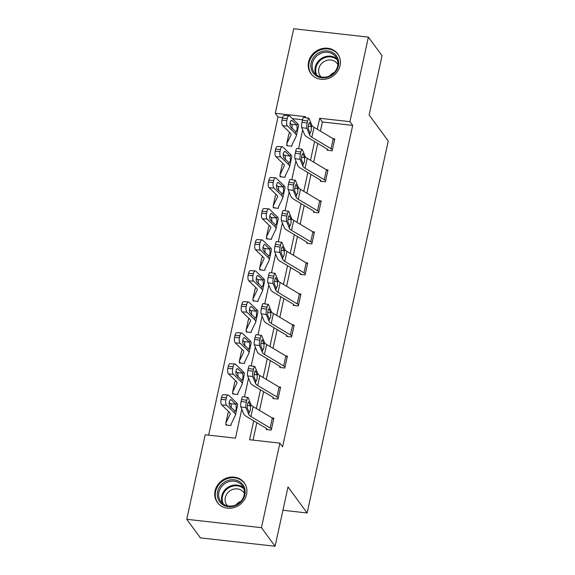<?xml version="1.0" encoding="UTF-8"?>
<svg xmlns="http://www.w3.org/2000/svg" width="575" height="575" viewBox="0 0 575 575"><rect width="100%" height="100%" fill="white"/><g stroke="black" fill="none" stroke-linecap="round" stroke-linejoin="round"><path stroke-width="0.86" d="M340.069 65.536A16.661 15.022 143.7 0 1 327.319 78.753A16.661 15.022 143.7 0 1 310.902 73.636A16.661 15.022 143.7 0 1 308.581 62.007A16.661 15.022 143.7 0 1 321.332 48.782A16.661 15.022 143.7 0 1 337.748 53.899A16.661 15.022 143.7 0 1 340.069 65.536M246.56 494.414A16.661 15.022 143.7 0 1 233.809 507.639A16.661 15.022 143.7 0 1 217.393 502.521A16.661 15.022 143.7 0 1 215.072 490.885A16.661 15.022 143.7 0 1 227.822 477.667A16.661 15.022 143.7 0 1 244.231 482.784A16.661 15.022 143.7 0 1 246.56 494.414M282.562 117.523L278.005 117.005L275.274 113.297L293.71 28.75L368.388 37.123L382.052 55.703L369.121 114.978L388.247 140.99L307.143 512.979L288.018 486.967L275.094 546.25L200.409 537.877L186.753 519.297L205.182 434.757L235.463 438.15L241.773 409.199M278.005 117.005L208.639 435.146M282.936 510.269L307.143 512.979M302.543 119.758L292.352 118.615M226.881 425.112L226.054 423.983L225.846 424.997L230.891 425.558L231.272 423.804M232.832 392.969L232.609 393.961L237.662 394.529L238.043 392.768M240.415 363.048L239.581 361.919L239.38 362.933L244.425 363.493L244.806 361.74M246.359 330.905L246.143 331.897L251.189 332.465L251.577 330.704M253.129 299.87L252.914 300.862L257.959 301.429L258.34 299.676M259.893 268.841L259.677 269.833L264.723 270.401L265.104 268.64M267.476 238.912L266.649 237.791L266.441 238.798L271.486 239.365L271.874 237.604M273.427 206.77L273.211 207.769L278.257 208.337L278.638 206.576M280.19 175.742L279.975 176.733L285.02 177.301L285.401 175.54M286.961 144.706L286.738 145.705L291.791 146.266L292.172 144.512M253.712 420.835L249.586 439.731L279.867 443.131L282.598 446.847L352.691 125.379L322.41 121.986L320.419 131.114M317.738 143.419L313.655 162.15M310.974 174.448L306.892 193.178M304.204 205.483L300.121 224.214M297.44 236.512L293.358 255.243M290.677 267.548L286.587 286.278M283.906 298.576L279.824 317.314M277.143 329.612L273.06 348.342M270.379 360.64L266.29 379.378M263.609 391.676L259.526 410.406M256.845 422.704L253.043 440.119M266.433 428.526L266.211 429.518L271.263 430.086L273.865 418.147L272.176 417.96M273.197 397.49L272.981 398.489L278.027 399.05L280.629 387.119L278.94 386.932M285.006 367.03L284.999 367.008A7.475 2.257 -167.7 0 0 283.683 365.93L264.464 354.452A10.681 3.22 12.3 0 1 262.329 352.453L259.533 345.611L254.358 344.813L257.147 351.656A16.014 4.83 12.3 0 0 260.36 354.66L279.579 366.138A2.135 0.647 -167.7 0 1 279.953 366.447L279.745 367.454L284.79 368.022L287.392 356.083L285.71 355.896M286.731 335.426L286.515 336.425L291.561 336.986L294.163 325.055L292.474 324.861M298.54 304.958L298.533 304.944A7.475 2.257 -167.7 0 0 297.217 303.866L277.998 292.387A10.681 3.22 12.3 0 1 275.856 290.389L273.067 283.547L267.893 282.749L270.681 289.592A16.014 4.83 12.3 0 0 273.894 292.596L293.106 304.074A2.135 0.647 -167.7 0 1 293.487 304.383L293.279 305.39L298.324 305.957L300.926 294.019L299.237 293.832M300.265 273.362L300.042 274.361L305.088 274.922L307.69 262.991L306.008 262.797M312.074 242.894L312.06 242.88A7.475 2.257 -167.7 0 0 310.752 241.802L291.532 230.323A10.681 3.22 12.3 0 1 289.39 228.318L286.602 221.476L281.427 220.685L284.215 227.528A16.014 4.83 12.3 0 0 287.421 230.532L306.64 242.01A2.135 0.647 -167.7 0 1 307.014 242.319L306.813 243.326L311.858 243.893L314.46 231.955L312.771 231.768M313.792 211.298L313.576 212.29L318.622 212.858L321.224 200.927L319.542 200.732M325.608 180.83L325.594 180.816A7.475 2.257 -167.7 0 0 324.278 179.738L305.066 168.259A10.681 3.22 12.3 0 1 302.924 166.254L300.136 159.412L294.953 158.621L297.749 165.463A16.014 4.83 12.3 0 0 300.955 168.468L320.174 179.939A2.135 0.647 -167.7 0 1 320.548 180.248L320.34 181.262L325.393 181.829L327.994 169.891L326.305 169.704M327.326 149.234L327.11 150.226L332.156 150.794L334.758 138.862L333.069 138.668M275.094 546.25L261.431 527.67L186.753 519.297M368.388 37.123L349.952 121.663L319.678 118.27L317.285 129.246M352.691 125.379L349.952 121.663M279.867 443.131L261.431 527.67M314.604 141.543L310.522 160.274M307.841 172.579L303.751 191.31M301.07 203.607L296.988 222.338M294.307 234.643L290.224 253.374M287.543 265.672L283.453 284.409M280.772 296.707L276.69 315.438M274.009 327.736L269.927 346.473M267.238 358.771L263.156 377.502M260.475 389.8L256.393 408.537M305.339 117.652L305.548 116.689L275.274 113.297M244.447 396.944L248.537 378.17M251.21 365.916L255.307 347.135M257.974 334.88L262.071 316.099M264.744 303.852L268.834 285.071M271.508 272.816L275.605 254.035M278.278 241.78L282.368 223.007M285.042 210.752L289.139 191.971M291.805 179.716L295.902 160.942M298.576 148.688L302.666 129.907M322.41 121.986L319.678 118.27M247.954 397.483A4.269 0.827 98.7 0 0 246.725 400.286L241.55 399.496A4.269 0.827 -81.3 0 1 242.772 396.692L247.954 397.483A4.269 0.827 98.7 0 1 248.17 397.728L250.966 404.57A10.681 3.22 12.3 0 0 253.101 406.575L272.32 418.047A7.475 2.257 -167.7 0 1 273.635 419.132L271.465 429.079A7.475 2.257 -167.7 0 0 270.149 427.994L250.937 416.516A10.681 3.22 12.3 0 1 248.795 414.518L246.007 407.675L240.824 406.877A4.269 0.827 -81.3 0 1 241.119 401.479L246.294 402.277A4.269 0.827 98.7 0 0 246.007 407.675M267.246 429.633L266.419 428.512A2.135 0.647 -167.7 0 0 266.045 428.202L246.826 416.724A16.014 4.83 12.3 0 1 243.62 413.72L240.824 406.877M241.55 399.496L241.119 401.479M246.725 400.286L246.294 402.277M247.415 405.555L250.355 405.835L250.499 406.712L250.29 410.183L249.263 412.376L247.437 408.437A3.414 0.661 -81.3 0 1 247.667 404.117A3.414 0.661 -81.3 0 1 248.644 401.875A3.414 0.661 -81.3 0 1 248.824 402.069L248.422 402.004M248.795 414.518L248.968 412.196M250.355 405.835L248.824 402.069M226.054 423.983A7.475 2.257 12.3 0 1 225.817 423.186L227.98 413.238A7.475 2.257 12.3 0 1 228.038 413.08L228.735 411.643M230.877 407.215L231.33 406.273M231.251 423.854L231.1 424.551A2.135 0.647 12.3 0 1 231.028 424.321A2.135 0.647 12.3 0 1 231.042 424.278L235.326 415.438A16.014 4.83 -167.7 0 0 235.441 415.1L237.612 405.159A16.014 4.83 -167.7 0 0 236.462 402.73L228.792 395.341A4.269 1.79 93.9 0 0 228.21 395.054A4.269 1.79 93.9 0 0 226.334 397.785L221.497 397.462A4.269 1.79 -86.1 0 1 223.373 394.73L228.21 395.054M235.441 415.1A16.014 4.83 -167.7 0 0 234.298 412.677L226.622 405.289L221.785 404.958A4.269 1.79 -86.1 0 1 221.066 399.445L221.497 397.462M225.817 423.186A7.475 2.257 12.3 0 1 225.867 423.027L230.144 414.187A10.681 3.22 -167.7 0 0 230.223 413.964A10.681 3.22 -167.7 0 0 229.461 412.347L221.785 404.958M236.059 404.577L236.196 408.688C235.858 410.313 235.355 411.032 234.701 410.83L229.871 406.252A3.414 1.43 -86.1 0 1 229.296 401.846A3.414 1.43 -86.1 0 1 230.798 399.661A3.414 1.43 -86.1 0 1 231.265 399.884L236.059 404.577L236.462 402.73M234.88 410.881L234.298 412.677M221.066 399.445L225.896 399.776L226.334 397.785M225.896 399.776A4.269 1.79 93.9 0 0 226.622 405.289M231.085 408.027L231.164 404.541L229.217 402.248M226.974 480.851A14.418 13.002 143.7 0 1 244.512 487.859A14.418 13.002 143.7 0 1 235.527 505.641A14.418 13.002 143.7 0 1 217.99 498.64A14.418 13.002 143.7 0 1 226.974 480.851M235.484 505.094A13.347 12.039 -36.3 0 0 242.276 485.71A13.347 12.039 -36.3 0 0 227.563 482.145A13.347 12.039 -36.3 0 0 220.771 501.522A13.347 12.039 -36.3 0 0 235.484 505.094M236.095 504.828A10.508 9.48 143.7 0 1 240.752 501.371A10.508 9.48 143.7 0 1 240.86 501.328M227.585 505.849A10.508 9.48 143.7 0 1 226.787 504.922A10.508 9.48 143.7 0 1 232.135 489.656A10.508 9.48 143.7 0 1 243.721 492.466A10.508 9.48 143.7 0 1 244.375 493.501M245.446 484.775A16.553 14.928 -36.3 0 0 244.583 483.446A16.553 14.928 -36.3 0 0 226.342 479.018A16.553 14.928 -36.3 0 0 217.918 503.053A16.553 14.928 -36.3 0 0 218.931 504.275M338.387 65.895A14.418 13.002 143.7 0 1 321.835 77.79A14.418 13.002 143.7 0 1 311.14 62.84A14.418 13.002 143.7 0 1 327.692 50.938A14.418 13.002 143.7 0 1 338.387 65.895M312.419 63.322A13.347 12.039 -36.3 0 0 314.281 72.644A13.347 12.039 -36.3 0 0 327.434 76.741A13.347 12.039 -36.3 0 0 337.647 66.147A13.347 12.039 -36.3 0 0 335.786 56.832A13.347 12.039 -36.3 0 0 322.64 52.727A13.347 12.039 -36.3 0 0 312.419 63.322M321.094 76.971A10.508 9.48 143.7 0 1 320.304 76.037A10.508 9.48 143.7 0 1 318.838 68.698A10.508 9.48 143.7 0 1 326.88 60.353A10.508 9.48 143.7 0 1 337.238 63.588A10.508 9.48 143.7 0 1 337.884 64.623M338.963 55.89A16.553 14.928 -36.3 0 0 338.1 54.56A16.553 14.928 -36.3 0 0 321.792 49.479A16.553 14.928 -36.3 0 0 309.12 62.61A16.553 14.928 -36.3 0 0 311.427 74.168A16.553 14.928 -36.3 0 0 312.441 75.39M329.612 75.943A10.508 9.48 143.7 0 1 334.37 72.443M280.413 388.111L278.235 398.044A7.475 2.257 -167.7 0 0 276.92 396.958L257.701 385.487A10.681 3.22 12.3 0 1 255.559 383.482L252.77 376.639L247.595 375.849A4.269 0.827 -81.3 0 1 247.882 370.451L253.057 371.242A4.269 0.827 98.7 0 0 252.77 376.639M274.016 398.604L273.183 397.476A2.135 0.647 -167.7 0 0 272.809 397.167L253.589 385.696A16.014 4.83 12.3 0 1 250.384 382.691L247.595 375.849M280.399 388.096A7.475 2.257 -167.7 0 0 279.083 387.018L259.871 375.54A10.681 3.22 12.3 0 1 257.729 373.534L254.941 366.692A4.269 0.827 98.7 0 0 254.718 366.455A4.269 0.827 98.7 0 0 253.496 369.258L253.057 371.242M253.496 369.258L248.314 368.46L247.882 370.451M248.314 368.46A4.269 0.827 -81.3 0 1 249.543 365.657L254.718 366.455M254.186 374.519L257.126 374.799L257.262 375.676L257.054 379.148L256.026 381.34L254.2 377.401A3.414 0.661 -81.3 0 1 254.43 373.089A3.414 0.661 -81.3 0 1 255.415 370.839A3.414 0.661 -81.3 0 1 255.588 371.04L255.185 370.976M255.559 383.482L255.738 381.168M257.126 374.799L255.588 371.04M279.953 366.447L280.78 367.569M284.999 367.008L287.169 357.068A7.475 2.257 -167.7 0 0 285.854 355.982L266.635 344.504A10.681 3.22 12.3 0 1 264.493 342.506L261.704 335.663A4.269 0.827 98.7 0 0 261.481 335.419A4.269 0.827 98.7 0 0 260.259 338.222L259.828 340.213A4.269 0.827 98.7 0 0 259.533 345.611M260.259 338.222L255.084 337.432L254.646 339.415L259.828 340.213M255.084 337.432A4.269 0.827 -81.3 0 1 256.306 334.621L261.481 335.419M254.358 344.813A4.269 0.827 -81.3 0 1 254.646 339.415M260.949 343.491L263.889 343.771L264.026 344.648L263.817 348.119L262.797 350.304L260.964 346.373A3.414 0.661 -81.3 0 1 261.201 342.053A3.414 0.661 -81.3 0 1 262.178 339.811A3.414 0.661 -81.3 0 1 262.358 340.005L261.956 339.94M262.329 352.453L262.502 350.132M263.889 343.771L262.358 340.005M233.644 394.076L232.818 392.955A7.475 2.257 12.3 0 1 232.58 392.15L234.751 382.202A7.475 2.257 12.3 0 1 234.801 382.052L235.498 380.614M237.64 376.187L238.093 375.245M238.014 392.826L237.863 393.516A2.135 0.647 12.3 0 1 237.798 393.293A2.135 0.647 12.3 0 1 237.813 393.243L242.089 384.402A16.014 4.83 -167.7 0 0 242.204 384.071L244.375 374.124A16.014 4.83 -167.7 0 0 243.232 371.694L235.556 364.306A4.269 1.79 93.9 0 0 234.981 364.025A4.269 1.79 93.9 0 0 233.098 366.757L228.261 366.426A4.269 1.79 -86.1 0 1 230.144 363.695L234.981 364.025M242.204 384.071A16.014 4.83 -167.7 0 0 241.062 381.642L233.385 374.253L228.555 373.923A4.269 1.79 -86.1 0 1 227.829 368.417L228.261 366.426M232.58 392.15A7.475 2.257 12.3 0 1 232.631 391.999L236.914 383.158A10.681 3.22 -167.7 0 0 236.986 382.936A10.681 3.22 -167.7 0 0 236.224 381.318L228.555 373.923M242.83 373.542L242.959 377.653C242.621 379.284 242.125 379.996 241.464 379.795L236.641 375.223A3.414 1.43 -86.1 0 1 236.059 370.81A3.414 1.43 -86.1 0 1 237.568 368.625A3.414 1.43 -86.1 0 1 238.028 368.855L242.83 373.542L243.232 371.694M241.644 379.852L241.062 381.642M227.829 368.417L232.667 368.747L233.098 366.757M232.667 368.747A4.269 1.79 93.9 0 0 233.385 374.253M237.856 376.999L237.928 373.513L235.987 371.213M239.581 361.919A7.475 2.257 12.3 0 1 239.344 361.122L241.514 351.174A7.475 2.257 12.3 0 1 241.572 351.016L242.262 349.578M244.411 345.151L244.864 344.209M244.785 361.79L244.634 362.487A2.135 0.647 12.3 0 1 244.562 362.257A2.135 0.647 12.3 0 1 244.576 362.214L248.853 353.373A16.014 4.83 -167.7 0 0 248.975 353.036L251.138 343.095A16.014 4.83 -167.7 0 0 249.996 340.666L242.319 333.277A4.269 1.79 93.9 0 0 241.744 332.99A4.269 1.79 93.9 0 0 239.861 335.721L235.031 335.397A4.269 1.79 -86.1 0 1 236.907 332.666L241.744 332.99M248.975 353.036A16.014 4.83 -167.7 0 0 247.825 350.613L240.156 343.225L235.319 342.894A4.269 1.79 -86.1 0 1 234.593 337.381L235.031 335.397M239.344 361.122A7.475 2.257 12.3 0 1 239.401 360.963L243.678 352.123A10.681 3.22 -167.7 0 0 243.757 351.9A10.681 3.22 -167.7 0 0 242.995 350.283L235.319 342.894M249.593 342.513L249.73 346.617C249.392 348.249 248.889 348.967 248.228 348.766L243.405 344.188A3.414 1.43 -86.1 0 1 242.83 339.782A3.414 1.43 -86.1 0 1 244.332 337.597A3.414 1.43 -86.1 0 1 244.792 337.82L249.593 342.513L249.996 340.666M248.407 348.817L247.825 350.613M234.593 337.381L239.43 337.712L239.861 335.721M239.43 337.712A4.269 1.79 93.9 0 0 240.156 343.225M244.619 345.963L244.691 342.477L242.751 340.184M293.947 326.047L291.762 335.98A7.475 2.257 -167.7 0 0 290.447 334.894L271.235 323.423A10.681 3.22 12.3 0 1 269.093 321.418L266.304 314.575L261.122 313.785A4.269 0.827 -81.3 0 1 261.417 308.387L266.592 309.178A4.269 0.827 98.7 0 0 266.304 314.575M287.543 336.54L286.717 335.412A2.135 0.647 -167.7 0 0 286.343 335.103L267.123 323.632A16.014 4.83 12.3 0 1 263.918 320.627L261.122 313.785M293.933 326.032A7.475 2.257 -167.7 0 0 292.618 324.954L273.398 313.476A10.681 3.22 12.3 0 1 271.263 311.47L268.467 304.628A4.269 0.827 98.7 0 0 268.252 304.383A4.269 0.827 98.7 0 0 267.023 307.194L266.592 309.178M267.023 307.194L261.848 306.396L261.417 308.387M261.848 306.396A4.269 0.827 -81.3 0 1 263.077 303.593L268.252 304.383M267.72 312.455L270.66 312.735L270.796 313.612L270.588 317.084L269.56 319.276L267.734 315.337A3.414 0.661 -81.3 0 1 267.964 311.018A3.414 0.661 -81.3 0 1 268.942 308.775A3.414 0.661 -81.3 0 1 269.122 308.969L268.719 308.912M269.093 321.418L269.265 319.103M270.66 312.735L269.122 308.969M293.487 304.383L294.314 305.505M300.711 295.018L300.696 295.004A7.475 2.257 -167.7 0 0 299.388 293.918L280.169 282.44A10.681 3.22 12.3 0 1 278.027 280.442L275.238 273.599A4.269 0.827 98.7 0 0 275.015 273.355A4.269 0.827 98.7 0 0 273.793 276.158L273.355 278.149A4.269 0.827 98.7 0 0 273.067 283.547M273.793 276.158L268.611 275.368L268.18 277.351L273.355 278.149M268.611 275.368A4.269 0.827 -81.3 0 1 269.84 272.557L275.015 273.355M267.893 282.749A4.269 0.827 -81.3 0 1 268.18 277.351M274.483 281.419L277.423 281.7L277.56 282.584L277.351 286.055L276.323 288.24L274.498 284.309A3.414 0.661 -81.3 0 1 274.728 279.989A3.414 0.661 -81.3 0 1 275.713 277.747A3.414 0.661 -81.3 0 1 275.885 277.941L275.482 277.876M275.856 290.389L276.036 288.068M277.423 281.7L275.885 277.941M305.311 273.93L305.296 273.916A7.475 2.257 -167.7 0 0 303.981 272.83L284.762 261.359A10.681 3.22 12.3 0 1 282.627 259.354L279.831 252.511L274.656 251.721A4.269 0.827 -81.3 0 1 274.943 246.323L280.126 247.113A4.269 0.827 98.7 0 0 279.831 252.511M301.077 274.476L300.251 273.348A2.135 0.647 -167.7 0 0 299.877 273.039L280.658 261.56A16.014 4.83 12.3 0 1 277.445 258.556L274.656 251.721M307.474 263.982L307.467 263.968A7.475 2.257 -167.7 0 0 306.152 262.883L286.932 251.412A10.681 3.22 12.3 0 1 284.79 249.406L282.002 242.564A4.269 0.827 98.7 0 0 281.786 242.319A4.269 0.827 98.7 0 0 280.557 245.123L280.126 247.113M280.557 245.123L275.382 244.332L274.943 246.323M275.382 244.332A4.269 0.827 -81.3 0 1 276.604 241.529L281.786 242.319M281.247 250.391L284.187 250.671L284.323 251.548L284.115 255.02L283.094 257.212L281.268 253.273A3.414 0.661 -81.3 0 1 281.498 248.953A3.414 0.661 -81.3 0 1 282.476 246.711A3.414 0.661 -81.3 0 1 282.656 246.905L282.253 246.847M282.627 259.354L282.799 257.039M284.187 250.671L282.656 246.905M247.178 332.012L246.352 330.891A7.475 2.257 12.3 0 1 246.114 330.086L248.278 320.138A7.475 2.257 12.3 0 1 248.335 319.988L249.033 318.55M251.174 314.123L251.627 313.181M251.404 331.466L251.397 331.452A2.135 0.647 12.3 0 1 251.325 331.222A2.135 0.647 12.3 0 1 251.347 331.178L255.623 322.338A16.014 4.83 -167.7 0 0 255.738 322.007L257.909 312.06A16.014 4.83 -167.7 0 0 256.759 309.63L249.09 302.242A4.269 1.79 93.9 0 0 248.508 301.961A4.269 1.79 93.9 0 0 246.632 304.692L241.795 304.362A4.269 1.79 -86.1 0 1 243.678 301.631L248.508 301.961M255.738 322.007A16.014 4.83 -167.7 0 0 254.596 319.578L246.919 312.189L242.082 311.858A4.269 1.79 -86.1 0 1 241.363 306.353L241.795 304.362M246.114 330.086A7.475 2.257 12.3 0 1 246.165 329.935L250.441 321.087A10.681 3.22 -167.7 0 0 250.52 320.872A10.681 3.22 -167.7 0 0 249.758 319.247L242.082 311.858M256.357 311.478L256.493 315.589C256.155 317.213 255.659 317.932 254.998 317.731L250.175 313.152A3.414 1.43 -86.1 0 1 249.593 308.746A3.414 1.43 -86.1 0 1 251.095 306.561A3.414 1.43 -86.1 0 1 251.562 306.791L256.357 311.478L256.759 309.63M255.178 317.788L254.596 319.578M241.363 306.353L246.193 306.676L246.632 304.692M246.193 306.676A4.269 1.79 93.9 0 0 246.919 312.189M251.39 314.935L251.462 311.449L249.521 309.149M253.942 300.984L253.115 299.855A7.475 2.257 12.3 0 1 252.878 299.058L255.048 289.11A7.475 2.257 12.3 0 1 255.099 288.952L255.796 287.514M257.938 283.087L258.398 282.145M258.312 299.726L258.161 300.423A2.135 0.647 12.3 0 1 258.096 300.193A2.135 0.647 12.3 0 1 258.11 300.15L262.387 291.309A16.014 4.83 -167.7 0 0 262.502 290.972L264.673 281.024A16.014 4.83 -167.7 0 0 263.53 278.602L255.853 271.213A4.269 1.79 93.9 0 0 255.278 270.926A4.269 1.79 93.9 0 0 253.395 273.657L248.558 273.326A4.269 1.79 -86.1 0 1 250.441 270.602L255.278 270.926M262.502 290.972A16.014 4.83 -167.7 0 0 261.359 288.549L253.683 281.153L248.853 280.83A4.269 1.79 -86.1 0 1 248.127 275.317L248.558 273.326M252.878 299.058A7.475 2.257 12.3 0 1 252.935 298.899L257.212 290.059A10.681 3.22 -167.7 0 0 257.291 289.836A10.681 3.22 -167.7 0 0 256.522 288.219L248.853 280.83M263.127 280.449L263.257 284.553C262.919 286.185 262.423 286.896 261.762 286.702L256.939 282.124A3.414 1.43 -86.1 0 1 256.357 277.718A3.414 1.43 -86.1 0 1 257.866 275.533A3.414 1.43 -86.1 0 1 258.326 275.756L263.127 280.449L263.53 278.602M261.941 286.752L261.359 288.549M248.127 275.317L252.964 275.648L253.395 273.657M252.964 275.648A4.269 1.79 93.9 0 0 253.683 281.153M258.153 283.899L258.225 280.413L256.285 278.12M260.712 269.948L259.886 268.82A7.475 2.257 12.3 0 1 259.641 268.022L261.812 258.074A7.475 2.257 12.3 0 1 261.869 257.923L262.559 256.486M264.708 252.051L265.161 251.117M265.082 268.69L264.931 269.387A2.135 0.647 12.3 0 1 264.859 269.158A2.135 0.647 12.3 0 1 264.874 269.114L269.158 260.274A16.014 4.83 -167.7 0 0 269.272 259.943L271.436 249.996A16.014 4.83 -167.7 0 0 270.293 247.566L262.617 240.178A4.269 1.79 93.9 0 0 262.042 239.897A4.269 1.79 93.9 0 0 260.166 242.628L255.329 242.298A4.269 1.79 -86.1 0 1 257.205 239.567L262.042 239.897M269.272 259.943A16.014 4.83 -167.7 0 0 268.123 257.514L260.453 250.125L255.616 249.794A4.269 1.79 -86.1 0 1 254.897 244.289L255.329 242.298M259.641 268.022A7.475 2.257 12.3 0 1 259.699 267.864L263.975 259.023A10.681 3.22 -167.7 0 0 264.054 258.808A10.681 3.22 -167.7 0 0 263.293 257.183L255.616 249.794M269.891 249.413L270.027 253.525C269.689 255.149 269.186 255.868 268.525 255.667L263.702 251.088A3.414 1.43 -86.1 0 1 263.127 246.682A3.414 1.43 -86.1 0 1 264.629 244.497A3.414 1.43 -86.1 0 1 265.089 244.727L269.891 249.413L270.293 247.566M268.712 255.724L268.123 257.514M254.897 244.289L259.728 244.612L260.166 242.628M259.728 244.612A4.269 1.79 93.9 0 0 260.453 250.125M264.917 252.871L264.996 249.385L263.048 247.085M307.014 242.319L307.841 243.441M312.06 242.88L314.23 232.932A7.475 2.257 -167.7 0 0 312.915 231.854L293.703 220.376A10.681 3.22 12.3 0 1 291.561 218.378L288.772 211.535A4.269 0.827 98.7 0 0 288.549 211.291A4.269 0.827 98.7 0 0 287.32 214.094L286.889 216.085A4.269 0.827 98.7 0 0 286.602 221.476M287.32 214.094L282.145 213.296L281.714 215.287L286.889 216.085M282.145 213.296A4.269 0.827 -81.3 0 1 283.374 210.493L288.549 211.291M281.427 220.685A4.269 0.827 -81.3 0 1 281.714 215.287M288.018 219.355L290.957 219.636L291.094 220.52L290.885 223.991L289.857 226.176L288.032 222.237A3.414 0.661 -81.3 0 1 288.262 217.925A3.414 0.661 -81.3 0 1 289.247 215.682A3.414 0.661 -81.3 0 1 289.419 215.877L289.017 215.812M289.39 228.318L289.57 226.004M290.957 219.636L289.419 215.877M266.649 237.791A7.475 2.257 12.3 0 1 266.412 236.993L268.582 227.046A7.475 2.257 12.3 0 1 268.633 226.888L269.33 225.45M271.472 221.023L271.925 220.081M271.709 238.373L271.695 238.359A2.135 0.647 12.3 0 1 271.63 238.129A2.135 0.647 12.3 0 1 271.644 238.086L275.921 229.245A16.014 4.83 -167.7 0 0 276.036 228.908L278.207 218.96A16.014 4.83 -167.7 0 0 277.064 216.538L269.387 209.149A4.269 1.79 93.9 0 0 268.805 208.862A4.269 1.79 93.9 0 0 266.929 211.593L262.092 211.262A4.269 1.79 -86.1 0 1 263.975 208.538L268.805 208.862M276.036 228.908A16.014 4.83 -167.7 0 0 274.893 226.485L267.217 219.089L262.38 218.766A4.269 1.79 -86.1 0 1 261.661 213.253L262.092 211.262M266.412 236.993A7.475 2.257 12.3 0 1 266.462 236.835L270.746 227.995A10.681 3.22 -167.7 0 0 270.818 227.772A10.681 3.22 -167.7 0 0 270.056 226.155L262.38 218.766M276.661 218.385L276.791 222.489C276.453 224.121 275.957 224.832 275.296 224.638L270.473 220.06A3.414 1.43 -86.1 0 1 269.891 215.654A3.414 1.43 -86.1 0 1 271.393 213.469A3.414 1.43 -86.1 0 1 271.86 213.692L276.661 218.385L277.064 216.538M275.475 224.688L274.893 226.485M261.661 213.253L266.498 213.584L266.929 211.593M266.498 213.584A4.269 1.79 93.9 0 0 267.217 219.089M271.688 221.835L271.759 218.349L269.819 216.056M321.008 201.918L318.83 211.852A7.475 2.257 -167.7 0 0 317.515 210.766L298.296 199.295A10.681 3.22 12.3 0 1 296.154 197.29L293.365 190.447L288.19 189.649A4.269 0.827 -81.3 0 1 288.478 184.259L293.652 185.049A4.269 0.827 98.7 0 0 293.365 190.447M314.611 212.412L313.785 211.284A2.135 0.647 -167.7 0 0 313.411 210.975L294.192 199.496A16.014 4.83 12.3 0 1 290.979 196.492L288.19 189.649M321.001 201.904A7.475 2.257 -167.7 0 0 319.686 200.819L300.466 189.347A10.681 3.22 12.3 0 1 298.324 187.342L295.536 180.5A4.269 0.827 98.7 0 0 295.313 180.255A4.269 0.827 98.7 0 0 294.091 183.058L293.652 185.049M294.091 183.058L288.916 182.268L288.478 184.259M288.916 182.268A4.269 0.827 -81.3 0 1 290.138 179.465L295.313 180.255M294.781 188.327L297.721 188.607L297.857 189.484L297.649 192.956L296.621 195.148L294.795 191.209A3.414 0.661 -81.3 0 1 295.033 186.889A3.414 0.661 -81.3 0 1 296.01 184.647A3.414 0.661 -81.3 0 1 296.183 184.841L295.787 184.783M296.154 197.29L296.333 194.975M297.721 188.607L296.183 184.841M274.246 207.884L273.412 206.756A7.475 2.257 12.3 0 1 273.175 205.958L275.346 196.01A7.475 2.257 12.3 0 1 275.396 195.859L276.093 194.422M278.235 189.987L278.695 189.053M278.473 207.338L278.458 207.323A2.135 0.647 12.3 0 1 278.393 207.093A2.135 0.647 12.3 0 1 278.408 207.05L282.684 198.21A16.014 4.83 -167.7 0 0 282.799 197.879L284.97 187.932A16.014 4.83 -167.7 0 0 283.827 185.502L276.151 178.113A4.269 1.79 93.9 0 0 275.576 177.833A4.269 1.79 93.9 0 0 273.693 180.564L268.863 180.234A4.269 1.79 -86.1 0 1 270.739 177.502L275.576 177.833M282.799 197.879A16.014 4.83 -167.7 0 0 281.657 195.45L273.988 188.061L269.15 187.73A4.269 1.79 -86.1 0 1 268.424 182.225L268.863 180.234M273.175 205.958A7.475 2.257 12.3 0 1 273.233 205.8L277.509 196.959A10.681 3.22 -167.7 0 0 277.588 196.736A10.681 3.22 -167.7 0 0 276.827 195.119L269.15 187.73M283.425 187.349L283.561 191.461C283.216 193.085 282.72 193.804 282.059 193.603L277.236 189.024A3.414 1.43 -86.1 0 1 276.661 184.618A3.414 1.43 -86.1 0 1 278.163 182.433A3.414 1.43 -86.1 0 1 278.623 182.663L283.425 187.349L283.827 185.502M282.239 193.653L281.657 195.45M268.424 182.225L273.262 182.548L273.693 180.564M273.262 182.548A4.269 1.79 93.9 0 0 273.988 188.061M278.451 190.807L278.523 187.321L276.582 185.021M320.548 180.248L321.375 181.377M327.772 170.883L327.764 170.868A7.475 2.257 -167.7 0 0 326.449 169.79L307.23 158.312A10.681 3.22 12.3 0 1 305.095 156.314L302.299 149.471A4.269 0.827 98.7 0 0 302.083 149.227A4.269 0.827 98.7 0 0 300.854 152.03L300.423 154.021A4.269 0.827 98.7 0 0 300.136 159.412M300.854 152.03L295.679 151.232L295.248 153.223L300.423 154.021M295.679 151.232A4.269 0.827 -81.3 0 1 296.901 148.429L302.083 149.227M294.953 158.621A4.269 0.827 -81.3 0 1 295.248 153.223M301.544 157.291L304.484 157.572L304.628 158.456L304.419 161.92L303.392 164.112L301.566 160.173A3.414 0.661 -81.3 0 1 301.796 155.861A3.414 0.661 -81.3 0 1 302.773 153.618A3.414 0.661 -81.3 0 1 302.953 153.812L302.551 153.748M302.924 166.254L303.097 163.94M304.484 157.572L302.953 153.812M281.01 176.848L280.183 175.727A7.475 2.257 12.3 0 1 279.946 174.922L282.109 164.982A7.475 2.257 12.3 0 1 282.167 164.824L282.864 163.386M285.006 158.959L285.459 158.017M285.38 175.598L285.229 176.295A2.135 0.647 12.3 0 1 285.157 176.065A2.135 0.647 12.3 0 1 285.171 176.022L289.455 167.174A16.014 4.83 -167.7 0 0 289.57 166.843L291.741 156.896A16.014 4.83 -167.7 0 0 290.591 154.474L282.922 147.085A4.269 1.79 93.9 0 0 282.339 146.798A4.269 1.79 93.9 0 0 280.463 149.529L275.626 149.198A4.269 1.79 -86.1 0 1 277.509 146.467L282.339 146.798M289.57 166.843A16.014 4.83 -167.7 0 0 288.427 164.414L280.751 157.025L275.914 156.702A4.269 1.79 -86.1 0 1 275.195 151.189L275.626 149.198M279.946 174.922A7.475 2.257 12.3 0 1 279.996 174.771L284.273 165.931A10.681 3.22 -167.7 0 0 284.352 165.708A10.681 3.22 -167.7 0 0 283.59 164.091L275.914 156.702M290.188 156.314L290.325 160.425C289.987 162.057 289.484 162.768 288.83 162.574L284 157.996A3.414 1.43 -86.1 0 1 283.425 153.583A3.414 1.43 -86.1 0 1 284.927 151.405A3.414 1.43 -86.1 0 1 285.394 151.627L290.188 156.314L290.591 154.474M289.009 162.624L288.427 164.414M275.195 151.189L280.025 151.52L280.463 149.529M280.025 151.52A4.269 1.79 93.9 0 0 280.751 157.025M285.214 159.771L285.293 156.285L283.346 153.992M332.372 149.802L332.364 149.787A7.475 2.257 -167.7 0 0 331.049 148.702L311.83 137.224A10.681 3.22 12.3 0 1 309.688 135.226L306.899 128.383L301.724 127.585A4.269 0.827 -81.3 0 1 302.012 122.195L307.187 122.985A4.269 0.827 98.7 0 0 306.899 128.383M328.145 150.348L327.312 149.22A2.135 0.647 -167.7 0 0 326.938 148.911L307.718 137.432A16.014 4.83 12.3 0 1 304.513 134.428L301.724 127.585M334.542 139.854L334.528 139.84A7.475 2.257 -167.7 0 0 333.213 138.755L314 127.283A10.681 3.22 12.3 0 1 311.858 125.278L309.07 118.436A4.269 0.827 98.7 0 0 308.847 118.191A4.269 0.827 98.7 0 0 307.625 120.994L307.187 122.985M307.625 120.994L302.443 120.204L302.012 122.195M302.443 120.204A4.269 0.827 -81.3 0 1 303.672 117.401L308.847 118.191M308.315 126.263L311.255 126.543L311.391 127.42L311.183 130.892L310.155 133.084L308.329 129.145A3.414 0.661 -81.3 0 1 308.559 124.825A3.414 0.661 -81.3 0 1 309.544 122.583A3.414 0.661 -81.3 0 1 309.717 122.777L309.314 122.719M309.688 135.226L309.868 132.904M311.255 126.543L309.717 122.777M287.773 145.82L286.947 144.692A7.475 2.257 12.3 0 1 286.709 143.894L288.88 133.946A7.475 2.257 12.3 0 1 288.93 133.795L289.627 132.358M291.769 127.923L292.222 126.989M292.143 144.562L291.992 145.259A2.135 0.647 12.3 0 1 291.928 145.029A2.135 0.647 12.3 0 1 291.942 144.986L296.218 136.146A16.014 4.83 -167.7 0 0 296.333 135.815L298.504 125.868A16.014 4.83 -167.7 0 0 297.361 123.438L289.685 116.049A4.269 1.79 93.9 0 0 289.11 115.769A4.269 1.79 93.9 0 0 287.227 118.493L282.39 118.17A4.269 1.79 -86.1 0 1 284.273 115.438L289.11 115.769M296.333 135.815A16.014 4.83 -167.7 0 0 295.191 133.386L287.514 125.997L282.684 125.666A4.269 1.79 -86.1 0 1 281.958 120.161L282.39 118.17M286.709 143.894A7.475 2.257 12.3 0 1 286.76 143.736L291.043 134.895A10.681 3.22 -167.7 0 0 291.115 134.672A10.681 3.22 -167.7 0 0 290.353 133.055L282.684 125.666M296.959 125.285L297.088 129.397C296.75 131.021 296.254 131.74 295.593 131.538L290.77 126.96A3.414 1.43 -86.1 0 1 290.188 122.554A3.414 1.43 -86.1 0 1 291.697 120.369A3.414 1.43 -86.1 0 1 292.158 120.599L296.959 125.285L297.361 123.438M295.773 131.589L295.191 133.386M281.958 120.161L286.796 120.484L287.227 118.493M286.796 120.484A4.269 1.79 93.9 0 0 287.514 125.997M291.985 128.735L292.057 125.257L290.116 122.957M250.966 404.57L250.499 406.712M253.101 406.575L250.937 416.516M272.32 418.047L270.149 427.994M230.144 414.187L230.244 413.734M225.867 423.027L228.038 413.08M231.265 399.884L230.309 399.819M230.647 403.621L235.836 404.29M222.41 503.305A13.347 12.039 143.7 0 1 230.41 486.019A13.347 12.039 143.7 0 1 243.484 487.808M243.893 488.894A12.909 11.644 -36.3 0 0 230.812 486.759A12.909 11.644 -36.3 0 0 223.323 504.016M315.919 74.419A13.347 12.039 143.7 0 1 315.265 67.196A13.347 12.039 143.7 0 1 324.228 57.011A13.347 12.039 143.7 0 1 336.993 58.923M337.403 60.008A12.909 11.644 -36.3 0 0 324.918 57.651A12.909 11.644 -36.3 0 0 315.955 67.606A12.909 11.644 -36.3 0 0 316.839 75.131M257.729 373.534L257.262 375.676M259.871 375.54L257.701 385.487M279.083 387.018L276.92 396.958M264.493 342.506L264.026 344.648M266.635 344.504L264.464 354.452M285.854 355.982L283.683 365.93M236.914 383.158L237.015 382.698M232.631 391.999L234.801 382.052M238.028 368.855L237.08 368.791M237.417 372.593L242.6 373.254M243.678 352.123L243.778 351.67M239.401 360.963L241.572 351.016M244.792 337.82L243.843 337.755M244.181 341.557L249.363 342.226M271.263 311.47L270.796 313.612M273.398 313.476L271.235 323.423M292.618 324.954L290.447 334.894M300.696 295.004L298.533 304.944M278.027 280.442L277.56 282.584M280.169 282.44L277.998 292.387M299.388 293.918L297.217 303.866M307.467 263.968L305.296 273.916M284.79 249.406L284.323 251.548M286.932 251.412L284.762 261.359M306.152 262.883L303.981 272.83M250.441 321.087L250.542 320.634M251.397 331.452L251.548 330.762M246.165 329.935L248.335 319.988M251.562 306.791L250.607 306.727M250.944 310.529L256.134 311.19M257.212 290.059L257.312 289.606M252.935 298.899L255.099 288.952M258.326 275.756L257.377 275.691M257.715 279.493L262.897 280.162M263.975 259.023L264.076 258.57M259.699 267.864L261.869 257.923M265.089 244.727L264.141 244.662M264.478 248.465L269.661 249.126M291.561 218.378L291.094 220.52M293.703 220.376L291.532 230.323M312.915 231.854L310.752 241.802M270.746 227.995L270.839 227.535M271.695 238.359L271.846 237.662M266.462 236.835L268.633 226.888M271.86 213.692L270.904 213.627M271.242 217.429L276.431 218.097M298.324 187.342L297.857 189.484M300.466 189.347L298.296 199.295M319.686 200.819L317.515 210.766M277.509 196.959L277.61 196.506M278.458 207.323L278.616 206.626M273.233 205.8L275.396 195.859M278.623 182.663L277.675 182.598M278.012 186.393L283.195 187.062M327.764 170.868L325.594 180.816M305.095 156.314L304.628 158.456M307.23 158.312L305.066 168.259M326.449 169.79L324.278 179.738M284.273 165.931L284.373 165.471M279.996 174.771L282.167 164.824M285.394 151.627L284.438 151.563M284.776 155.365L289.965 156.033M334.528 139.84L332.364 149.787M311.858 125.278L311.391 127.42M314 127.283L311.83 137.224M333.213 138.755L331.049 148.702M291.043 134.895L291.144 134.442M286.76 143.736L288.93 133.795M292.158 120.599L291.209 120.534M291.547 124.329L296.729 124.998M217.918 503.053L218.486 503.822M244.583 483.446L245.151 484.215M338.1 54.56L338.668 55.337M311.427 74.168L311.995 74.944"/></g></svg>
